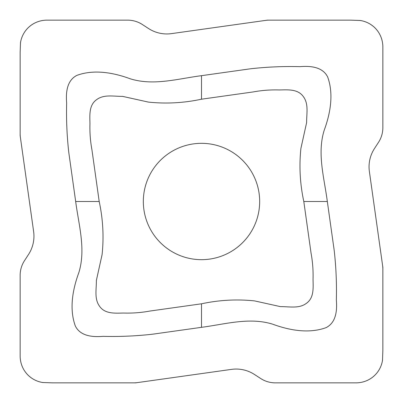 <?xml version="1.0" encoding="UTF-8"?>
<svg xmlns="http://www.w3.org/2000/svg" width="403" height="403" viewBox="0 0 403 403"><rect width="100%" height="100%" fill="white"/><g stroke="black" fill="none" stroke-linecap="round" stroke-linejoin="round"><path stroke-width="0.6" d="M42.799 382.528L52.566 382.85L135.66 382.85L231.493 369.38A34.945 34.215 -77.5 0 1 254.459 374.473L260.686 378.513A27.933 27.374 106.5 0 0 275.32 382.85L355.98 382.85A28.391 27.374 45 0 0 382.528 360.201L382.85 350.434L382.85 267.34L369.38 171.507A34.945 34.215 -167.5 0 1 374.473 148.541L378.513 142.314A27.933 27.374 16.5 0 0 382.85 127.68L382.85 47.02A28.391 27.374 -45 0 0 360.201 20.472L350.434 20.15L267.34 20.15L171.507 33.62A34.945 34.215 102.5 0 1 148.541 28.527L142.314 24.487A27.933 27.374 -73.5 0 0 127.68 20.15L47.02 20.15A28.391 27.374 -135 0 0 20.472 42.799L20.15 52.566L20.15 135.66L33.62 231.493A34.945 34.215 12.5 0 1 28.527 254.459L24.487 260.686A27.933 27.374 -163.5 0 0 20.15 275.32L20.15 355.98A28.391 27.374 135 0 0 42.799 382.528M327.327 201.5L334.198 250.399C336.062 266.836 336.777 283.359 336.344 299.958C337.205 310.164 336.309 322.501 326.057 327.649C308.789 333.941 289.258 330.274 272.7 324.188C249.371 316.934 225.035 324.284 201.5 327.327L152.601 334.198C136.164 336.062 119.641 336.777 103.042 336.344C92.836 337.205 80.499 336.309 75.351 326.057C69.059 308.789 72.726 289.258 78.812 272.7C86.066 249.371 78.716 225.035 75.673 201.5L68.802 152.601C66.938 136.164 66.223 119.641 66.656 103.042C65.795 92.836 66.691 80.499 76.943 75.351C94.211 69.059 113.742 72.726 130.3 78.812C153.629 86.066 177.965 78.716 201.5 75.673L250.399 68.802C266.836 66.938 283.359 66.223 299.958 66.656C310.164 65.795 322.501 66.691 327.649 76.943C333.941 94.211 330.274 113.742 324.188 130.3C316.934 153.629 324.284 177.965 327.327 201.5L303.802 201.5L311.066 253.205C312.652 261.814 313.312 270.509 313.045 279.284C313.166 287.677 314.234 297.988 306.225 303.454C298.825 308.894 289.067 306.476 280.498 306.643L254.56 300.9C236.823 299.041 219.136 300.008 201.5 303.802L149.795 311.066C141.186 312.652 132.491 313.312 123.716 313.045C115.323 313.166 105.012 314.234 99.546 306.225C94.106 298.825 96.524 289.067 96.357 280.498L102.1 254.56C103.959 236.823 102.992 219.136 99.198 201.5L91.934 149.795C90.348 141.186 89.688 132.491 89.955 123.716C89.834 115.323 88.766 105.012 96.775 99.546C104.176 94.106 113.933 96.524 122.502 96.357L148.44 102.1C166.177 103.959 183.864 102.992 201.5 99.198L253.205 91.934C261.814 90.348 270.509 89.688 279.284 89.955C287.677 89.834 297.988 88.766 303.454 96.775C308.894 104.176 306.476 113.933 306.643 122.502L300.9 148.44C299.041 166.177 300.008 183.864 303.802 201.5M143.332 201.5A58.168 58.168 0 0 1 230.587 151.125A58.168 58.168 0 0 1 230.587 251.875A58.168 58.168 0 0 1 143.332 201.5M382.558 359.224L382.84 350.66A14.196 13.687 45 0 0 382.85 350.202L382.85 269.219A27.888 27.374 -4 0 0 382.588 265.481L369.38 171.507A34.945 34.215 -167.5 0 1 374.473 148.541L378.513 142.314A27.933 27.374 16.5 0 0 382.85 127.68L382.85 47.02A28.391 27.374 -45 0 0 361.551 20.719A14.196 13.687 -45 0 0 359.224 20.442L350.66 20.16A14.196 13.687 -45 0 0 350.202 20.15L269.219 20.15A27.888 27.374 -94 0 0 265.481 20.412L171.507 33.62A34.945 34.215 102.5 0 1 148.541 28.527L142.314 24.487A27.933 27.374 -73.5 0 0 127.68 20.15L47.02 20.15A28.391 27.374 -135 0 0 20.719 41.449A14.196 13.687 -135 0 0 20.442 43.776L20.16 52.34A14.196 13.687 -135 0 0 20.15 52.798L20.15 133.781A27.888 27.374 176 0 0 20.412 137.519L33.62 231.493A34.945 34.215 12.5 0 1 28.527 254.459L24.487 260.686A27.933 27.374 -163.5 0 0 20.15 275.32L20.15 355.98A28.391 27.374 135 0 0 41.449 382.281A14.196 13.687 135 0 0 43.776 382.558L52.34 382.84A14.196 13.687 135 0 0 52.798 382.85L133.781 382.85A27.888 27.374 86 0 0 137.519 382.588L231.493 369.38A34.945 34.215 -77.5 0 1 254.459 374.473L260.686 378.513A27.933 27.374 106.5 0 0 275.32 382.85L355.98 382.85A28.391 27.374 45 0 0 382.281 361.551A14.196 13.687 45 0 0 382.558 359.224M201.5 303.802L201.5 327.327M201.5 75.673L201.5 99.198M75.673 201.5L99.198 201.5"/></g></svg>
